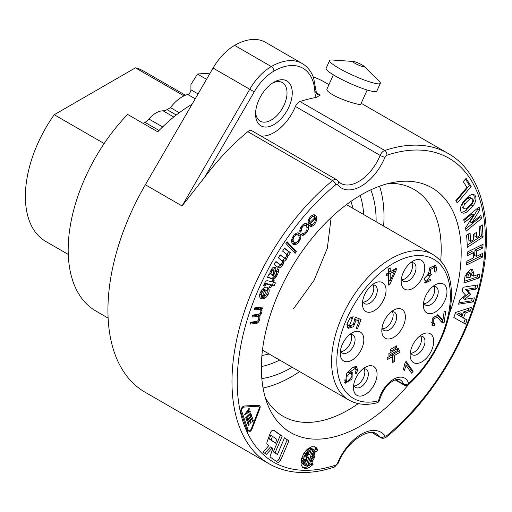 <?xml version="1.0" encoding="UTF-8"?>
<svg xmlns="http://www.w3.org/2000/svg" width="512" height="512" viewBox="0 0 512 512"><rect width="100%" height="100%" fill="white"/><g stroke="black" fill="none" stroke-linecap="round" stroke-linejoin="round"><path stroke-width="0.77" d="M353.734 384.742A10.502 6.061 120 0 0 355.654 387.469A10.502 6.061 120 0 0 366.157 381.408A10.502 6.061 120 0 0 366.157 369.28A10.502 6.061 120 0 0 362.835 368.979M364.109 368.787A10.502 6.061 -60 0 1 362.662 379.392A10.502 6.061 -60 0 1 354.208 385.946M362.701 300.915A10.502 6.061 120 0 0 364.621 303.642A10.502 6.061 120 0 0 375.123 297.581A10.502 6.061 120 0 0 375.123 285.453A10.502 6.061 120 0 0 371.802 285.158M373.075 284.966A10.502 6.061 -60 0 1 371.629 295.565A10.502 6.061 -60 0 1 363.174 302.118M340.486 350.368A10.502 6.061 120 0 0 342.406 353.094A10.502 6.061 120 0 0 352.909 347.034A10.502 6.061 120 0 0 352.909 334.906A10.502 6.061 120 0 0 349.587 334.611M350.861 334.419A10.502 6.061 -60 0 1 344.166 350.56A10.502 6.061 -60 0 1 340.96 351.571M401.427 278.56A10.502 6.061 120 0 0 403.347 281.286A10.502 6.061 120 0 0 413.85 275.226A10.502 6.061 120 0 0 413.85 263.098A10.502 6.061 120 0 0 410.528 262.797M411.802 262.605A10.502 6.061 -60 0 1 410.355 273.203A10.502 6.061 -60 0 1 401.901 279.757M423.635 302.362A10.502 6.061 120 0 0 425.555 305.094A10.502 6.061 120 0 0 436.058 299.027A10.502 6.061 120 0 0 436.058 286.899A10.502 6.061 120 0 0 432.736 286.605M434.016 286.413A10.502 6.061 -60 0 1 427.315 302.554A10.502 6.061 -60 0 1 424.109 303.565M410.394 352.032A10.502 6.061 120 0 0 412.314 354.758A10.502 6.061 120 0 0 422.816 348.698A10.502 6.061 120 0 0 422.816 336.57A10.502 6.061 120 0 0 419.494 336.269M420.768 336.077A10.502 6.061 -60 0 1 419.322 346.675A10.502 6.061 -60 0 1 410.867 353.229M349.574 372.224L352.237 372.032L352.058 378.976L345.421 383.174L346.694 373.645L352.378 367.379L356.333 366.451L357.69 370.144L356.109 373.792L355.136 372.723L356.09 370.682L355.456 368.282L349.574 372.224L348.32 371.501M405.139 362.56L406.099 361.363L413.114 371.347L411.629 373.197L406.157 365.421L404.218 370.586L403.392 369.408L405.139 362.56M428.467 274.214L429.773 267.834L435.475 265.498L436.864 268.083L435.834 272.134L434.458 271.712L434.464 267.232L430.458 269.478L430.381 274.074L431.373 274.33L426.4 281.267L429.965 279.219L430.963 280.294L425.427 283.014L424.486 278.214L428.467 274.214M434.368 325.818L432.166 325.715L432.275 318.227L438.157 315.002L442.938 320.198L444.128 311.718L445.754 311.11L444.147 322.547L441.856 322.355L437.197 317.235L433.299 319.046L433.216 323.61L434.848 323.571L434.368 325.818L432.621 324.813L432.915 323.437M390.611 349.293L396.589 345.843L396.589 347.731L390.611 351.181L390.611 349.293M387.213 359.654L387.213 357.76L399.994 350.387L399.994 352.275L394.419 355.494L394.419 361.542L392.781 362.49L392.781 356.435L387.213 359.654M398.291 350.003L388.915 355.418L388.915 353.53L398.291 348.115L398.291 350.003L396.653 349.062M421.933 334.566A16.678 9.632 -60 0 1 433.728 341.376A16.678 9.632 -60 0 1 421.933 361.805A16.678 9.632 -60 0 1 410.138 354.995A16.678 9.632 -60 0 1 421.933 334.566L421.933 334.566M435.174 284.902A16.678 9.632 -60 0 1 446.97 291.712A16.678 9.632 -60 0 1 435.174 312.134A16.678 9.632 -60 0 1 423.386 305.325A16.678 9.632 -60 0 1 435.174 284.902L435.174 284.902M412.966 261.094A16.678 9.632 -60 0 1 424.762 267.904A16.678 9.632 -60 0 1 412.966 288.333A16.678 9.632 -60 0 1 401.171 281.523A16.678 9.632 -60 0 1 412.966 261.094L412.966 261.094M352.026 332.909A16.678 9.632 -60 0 1 363.821 339.718A16.678 9.632 -60 0 1 352.026 360.141A16.678 9.632 -60 0 1 340.237 353.331A16.678 9.632 -60 0 1 352.026 332.909L352.026 332.909M374.24 283.45A16.678 9.632 -60 0 1 386.035 290.259A16.678 9.632 -60 0 1 374.24 310.688A16.678 9.632 -60 0 1 362.445 303.878A16.678 9.632 -60 0 1 374.24 283.456A16.678 9.632 -60 0 1 374.24 283.45L374.24 283.45M365.274 367.277A16.678 9.632 -60 0 1 377.069 374.086A16.678 9.632 -60 0 1 365.274 394.515A16.678 9.632 -60 0 1 353.478 387.706A16.678 9.632 -60 0 1 365.274 367.277L365.274 367.277M393.6 337.414A16.678 9.632 120 0 0 405.395 316.992A16.678 9.632 120 0 0 393.6 310.182A16.678 9.632 120 0 0 381.811 330.605A16.678 9.632 120 0 0 393.6 337.414M388.48 272.768L388.48 268.902L390.202 267.91L390.202 271.776L396.262 268.275L396.262 270.093L389.882 284.23L388.48 285.043L388.48 274.586L386.592 275.674L386.592 273.856L388.48 272.768M356.077 319.949L353.485 326.707L348.25 328.32L346.944 323.994L349.978 318.202L353.12 316.646L349.267 326.042L353.485 324.48L354.528 319.328L355.52 317.267L361.062 319.565L357.581 328.525L356.16 328.397L358.95 321.21L354.63 319.11M317.702 450.278L316.141 447.494L314.874 446.765L311.693 446.733L308.134 448.57L306.4 450.106L303.411 454.074L301.005 460.915L301.19 464.922L302.81 467.654L305.581 468.646L309.024 467.725L313.075 464.41L312.186 462.726L309.587 464.922L306.97 465.843L305.792 465.773L303.974 464.57L303.085 460.621L304.634 455.507L306.765 452.429L309.363 450.234L311.981 449.306L313.158 449.382L314.976 450.586L315.674 452.077L317.702 450.278L315.955 449.274L314.733 450.355M309.658 454.854L311.034 450.643L307.763 452.57L305.466 455.629L306.906 458.912L306.029 461.574L305.677 458.995L304.109 459.584L304.006 460.877L304.531 463.13L305.914 464.422L306.477 464.563L308.621 458.022L307.334 455.098L308.595 453.747L308.211 454.912L309.658 454.854L308.461 454.163M312.787 460.742L314.291 457.875L314.963 454.963L314.682 452.499L313.504 450.912L312.474 450.586L307.917 464.506L309.568 463.814L311.302 458.515L312.563 458.47L311.104 460.672L311.776 461.952L312.787 460.742L311.603 460.058M260.723 298.387L261.894 295.546A2.093 1.21 -60 0 1 261.581 294.726A3.45 1.99 -60 0 1 262.144 292.467L262.656 291.59A2.381 1.376 -60 0 1 263.731 290.643A3.501 2.022 -60 0 1 264.672 290.394L261.555 298.714A8.301 4.794 120 0 0 264.922 298.125A5.779 3.334 120 0 0 267.91 294.854A6.733 3.891 120 0 0 269.178 290.298A6.394 3.693 120 0 0 268.128 287.795L267.77 287.546A7.885 4.55 120 0 0 266.714 287.226A6.918 3.994 120 0 0 263.731 288.07A5.811 3.354 120 0 0 261.638 290.227L260.448 292.39A6.266 3.616 120 0 0 259.59 296.128A6.138 3.546 120 0 0 260.397 298.099L260.723 298.387M264.986 290.387L262.925 289.382A3.501 2.022 120 0 0 262.138 289.555M264.339 283.75A12.608 7.277 120 0 0 263.469 285.786L265.075 286.17A3.846 2.221 -60 0 1 265.44 285.254L266.118 284.205A1.248 0.723 -60 0 1 266.65 284.09L270.438 285.114L269.376 287.405L270.739 287.789L271.795 285.498L273.978 286.08L275.456 282.893L273.293 282.31L274.176 280.39L272.826 280.032L271.942 281.914L267.526 280.723A3.245 1.875 120 0 0 266.733 280.787A2.605 1.504 120 0 0 265.114 282.31L264.339 283.75M273.293 282.31L272.096 281.6L273.293 282.31M292.211 238.106A5.728 3.302 120 0 0 291.654 241.683A8.678 5.011 120 0 0 292.672 243.885L293.05 244.237A6.835 3.942 120 0 0 293.35 244.442A6.835 3.942 120 0 0 294.458 244.755A6.035 3.488 120 0 0 296.333 244.211A6.829 3.942 120 0 0 298.675 242.01L299.981 239.917A5.741 3.315 120 0 0 300.691 235.834A8.941 5.165 120 0 0 299.59 233.645L298.861 233.12A5.594 3.226 120 0 0 294.963 234.227A7.616 4.397 120 0 0 292.915 236.749L292.211 238.106M302.714 226.643A3.187 1.843 -60 0 1 304.966 225.389L305.696 225.651A5.939 3.43 -60 0 1 306.342 226.31A7.885 4.55 -60 0 1 306.982 228.096A3.661 2.112 -60 0 1 306.835 229.85A3.533 2.035 -60 0 1 306.163 231.27A4.422 2.554 -60 0 1 304.826 232.787A2.79 1.613 -60 0 1 303.027 233.21L302.701 232.986L301.293 234.579L301.843 235.11A4.512 2.605 120 0 0 301.856 235.11A4.512 2.605 120 0 0 304.134 234.874A7.238 4.179 120 0 0 307.45 231.36L307.814 230.662A5.299 3.059 120 0 0 308.557 227.904A8.435 4.87 120 0 0 308.019 225.082A8.646 4.992 120 0 0 306.906 223.731A5.312 3.066 120 0 0 306.746 223.629A5.312 3.066 120 0 0 303.328 224.416A6.784 3.917 120 0 0 300.723 227.565A4.986 2.88 120 0 0 299.827 230.829A7.91 4.563 120 0 0 300.051 232.403L301.466 230.829A3.789 2.189 -60 0 1 301.37 229.203A3.034 1.747 -60 0 1 301.984 227.642L302.714 226.643L301.709 226.067M467.45 211.43A7.936 4.582 -60 0 1 462.118 212.806A7.936 4.582 -60 0 1 463.635 201.517A19.13 11.046 -60 0 1 469.101 196.064A7.968 4.602 -60 0 1 474.278 194.829A7.968 4.602 -60 0 1 472.922 205.978A38.138 22.022 -60 0 1 467.45 211.43L465.702 210.419A7.936 4.582 -60 0 1 461.344 212.128M479.117 206.938L479.738 209.952L471.776 222.816L480.851 215.354L481.504 218.528L466.118 231.181L465.466 228.006L473.741 214.893L464.358 222.611L463.738 219.597L479.117 206.938M467.386 247.29L466.63 235.232L470.08 232.96L470.618 241.523L473.594 239.565L473.28 234.496L476.416 232.429L476.736 237.498L479.712 235.539L479.174 226.97L482.317 224.909L483.072 236.966L467.386 247.29M466.63 264.966L466.848 261.216L473.28 258.022L473.594 252.589L467.168 255.782L467.386 252.032L483.072 244.243L482.854 247.994L476.736 251.034L476.416 256.467L482.534 253.427L482.317 257.178L466.63 264.966M408.39 384.73A141.306 81.581 -60 0 1 267.942 405.235A141.306 81.581 -60 0 1 361.28 194.803A141.306 81.581 -60 0 1 396.928 181.818A141.306 81.581 -60 0 1 449.395 313.69M453.798 317.51L455.648 312.442L471.616 307.264L470.138 311.322L465.306 312.998L463.462 318.074L467.04 319.846L465.485 324.109L453.818 317.51L463.738 323.104L465.248 318.957M458.554 304.192L459.629 300.16L465.542 294.976L461.997 291.283L463.072 287.251L477.85 284.928L476.774 288.96L467.168 290.47L470.566 294.189L464.8 299.347L474.406 297.837L473.331 301.869L458.554 304.192M479.277 277.888L463.891 282.995L465.005 276.314L470.304 269.338L472.512 269.427L473.773 273.402L473.312 276.154L479.93 273.958L479.277 277.888L477.53 276.883L464.173 281.312M457.286 203.008L455.808 200.653L466.918 187.424L463.302 181.658L466.08 178.349L471.174 186.47L457.286 203.008M309.491 218.022L308.736 219.328A4.992 2.88 120 0 0 308.096 221.971A4.96 2.867 120 0 0 308.141 222.816L309.466 221.51L309.459 220.909A2.906 1.677 -60 0 1 309.926 219.296L310.221 218.797A4.525 2.611 -60 0 1 311.603 217.274A3.667 2.118 -60 0 1 313.779 216.602L314.33 217.005A4.166 2.406 -60 0 1 314.746 217.792L308.422 224.058A9.466 5.466 120 0 0 309.178 225.478L310.387 226.323A5.126 2.963 120 0 0 312.403 226.029A5.946 3.43 120 0 0 315.475 222.854A5.875 3.392 120 0 0 316.64 219.238L316.666 218.586A8.019 4.634 120 0 0 315.91 215.981L314.95 215.04A5.229 3.021 120 0 0 314.938 215.034A5.229 3.021 120 0 0 311.827 215.616A7.04 4.064 120 0 0 309.491 218.022M296.384 251.667L287.149 241.786L285.926 243.482L295.155 253.376L296.384 251.667L294.637 250.662L293.76 251.878M284.41 257.888L280.23 254.835L278.342 257.805L282.304 261.178A1.939 1.12 -60 0 1 282.157 262.81L281.907 263.27A2.496 1.44 -60 0 1 280.941 264.403A1.882 1.088 -60 0 1 280.058 264.531L275.968 261.53L274.074 264.499L278.63 267.878A4.07 2.349 120 0 0 280.403 267.622A4.378 2.528 120 0 0 281.856 266.272A7.859 4.538 120 0 0 282.771 264.941L283.104 264.307A4.704 2.714 120 0 0 283.699 261.254A3.494 2.016 120 0 0 284.474 261.056A3.795 2.189 120 0 0 286.259 259.437L286.707 258.784A4.71 2.72 120 0 0 287.795 254.88L288.582 255.45L290.381 252.646L284.531 248.147L282.605 251.11L286.131 253.837A3.597 2.08 -60 0 1 286.541 254.451A2.24 1.293 -60 0 1 286.163 256.589A3.027 1.747 -60 0 1 285.638 257.331A1.542 0.89 -60 0 1 284.41 257.888M272.032 268.538L270.4 271.36A5.325 3.072 120 0 0 269.766 274.266L269.76 274.368A4.275 2.47 120 0 0 269.03 274.317L267.379 277.51A0.973 0.557 -60 0 1 267.699 277.434A7.219 4.166 -60 0 1 268.723 277.594L272.896 279.296A3.053 1.76 120 0 0 274.118 279.053A4.07 2.349 120 0 0 275.571 277.677L277.222 274.982A8.262 4.768 120 0 0 278.349 272.23A4.179 2.413 120 0 0 278.502 269.907A3.642 2.106 120 0 0 278.086 269.139L277.632 268.8L276.026 271.949A1.869 1.082 -60 0 1 276.077 271.981A1.869 1.082 -60 0 1 276.205 273.901A4.934 2.848 -60 0 1 275.366 275.398A1.357 0.781 -60 0 1 274.208 276.026L273.85 275.821A1.389 0.806 -60 0 1 273.894 274.81L275.27 271.469A5.677 3.277 120 0 0 275.898 269.274A2.925 1.69 120 0 0 275.571 267.686L275.302 267.43A3.955 2.285 120 0 0 275.117 267.309A3.955 2.285 120 0 0 273.638 267.264A3.539 2.042 120 0 0 272.032 268.538M257.088 323.187L257.6 322.918A3.322 1.92 120 0 0 258.982 321.261A5.939 3.43 120 0 0 259.955 318.349A4.883 2.816 120 0 0 259.411 315.846A3.123 1.805 120 0 0 261.184 313.914A5.35 3.085 120 0 0 262.01 310.624A5.062 2.925 120 0 0 261.421 308.954L262.618 308.794L263.149 306.957L254.79 307.904L254.227 309.843L260.218 309.504A3.213 1.856 -60 0 1 260.666 312.032A2.586 1.491 -60 0 1 260.045 313.395A2.4 1.389 -60 0 1 258.643 314.349L252.717 315.04L252.147 316.992L258.291 316.602A2.906 1.677 -60 0 1 258.797 317.946A3.59 2.074 -60 0 1 258.157 320.237A1.997 1.152 -60 0 1 256.896 321.402L250.637 322.195L250.093 324.109L256.454 323.418A2.323 1.338 120 0 0 257.088 323.187L255.341 322.182A2.323 1.338 -60 0 1 254.707 322.406L250.432 322.899M257.664 314.835L259.43 315.846L257.664 314.835A4.883 2.816 -60 0 1 258.246 316.582M252.141 428.621L259.878 408.563A3.706 2.138 120 0 0 259.398 405.325A3.706 2.138 120 0 0 258.733 405.152L244.538 405.99A3.706 2.138 120 0 0 241.645 408.058A3.706 2.138 120 0 0 240.858 411.75L247.309 430.97A3.706 2.138 120 0 0 247.949 431.802A3.706 2.138 120 0 0 252.141 428.621L251.526 428.262M267.117 441.786A3.136 1.811 120 0 0 267.43 444.518L268.858 445.53L263.2 452.122L266.387 454.374L272.282 447.942L272.851 448.346L269.952 456.883L277.37 462.112A3.136 1.811 120 0 0 277.446 462.163A3.136 1.811 120 0 0 280.87 459.77L288.902 440.851L284.538 437.773L277.427 454.515L275.072 452.851L282.176 436.109L273.952 430.31A3.136 1.811 120 0 0 273.875 430.259A3.136 1.811 120 0 0 270.349 432.896L267.117 441.786M316.32 92.774L320.275 95.059L316.346 97.427A179.142 103.43 120 0 0 300.013 101.542L384.755 150.464A179.142 103.43 -60 0 1 448.23 153.523L361.21 103.283M313.261 76.979A179.142 103.43 -60 0 1 324.179 81.901L328.941 84.653M333.363 74.816L326.918 89.165C326.541 90.362 328.512 92.256 332.832 94.848C342.714 100.576 360.934 105.619 360.723 104.352L367.174 90.003M173.773 117.011L163.059 110.822A22.24 12.838 120 0 0 148.896 119.002L162.611 126.918M195.232 98.803L187.738 94.47A30.272 17.478 120 0 0 170.47 107.629L179.283 112.723M269.088 463.808A179.142 103.43 -60 0 1 237.235 337.088A179.142 103.43 -60 0 1 332.563 180.602A3.706 1.651 50.6 0 1 335.718 184.762A175.437 101.286 120 0 0 237.229 381.798A175.437 101.286 120 0 0 335.718 465.107A2.47 1.427 -60 0 0 337.562 463.136A3.706 0.685 -157.6 0 0 338.368 463.034L334.278 467.11C309.395 475.296 287.661 474.195 269.088 463.808L145.037 392.192A179.142 103.43 -60 0 1 145.357 184.768L213.062 68.07A43.238 24.966 -60 0 1 234.605 45.382A61.773 35.667 -60 0 1 265.491 42.323L302.182 63.507A61.773 35.667 -60 0 0 271.296 66.566A43.238 24.966 -60 0 0 249.754 89.254L182.054 205.952L204.71 177.184A179.142 103.43 120 0 1 247.821 131.674A6.176 3.565 -60 0 1 251.808 130.746L336.55 179.667L337.856 180.8A3.706 2.95 -38.2 0 1 337.562 184.608A39.533 22.829 -60 0 0 384.992 157.222A2.47 1.427 -60 0 1 386.835 155.251A3.706 2.534 -108.5 0 0 384.755 150.464A6.176 3.565 120 0 0 380.147 155.392L295.411 106.464A35.827 20.685 -60 0 1 260.909 136M273.92 124.57A25.946 14.982 -60 0 1 255.571 113.978A25.946 14.982 -60 0 1 273.92 82.202A25.946 14.982 -60 0 1 292.262 92.794A25.946 14.982 -60 0 1 273.92 124.57M295.411 106.464A6.176 3.565 -60 0 1 300.013 101.542M159.27 130.227A12.352 7.136 -60 0 1 158.944 130.426L144.966 122.355L143.155 123.398M144.966 122.355A12.352 7.136 120 0 0 148.896 119.002M163.059 110.822A12.352 7.136 120 0 0 166.995 109.632L176.288 115.002M170.47 107.629L166.995 109.632M187.738 94.47A3.584 2.067 120 0 0 190.925 89.805L198.061 93.926M209.709 73.85A133.434 77.037 -60 0 0 197.478 74.061L190.925 84.55L190.925 89.805M192.083 104.23A133.434 77.037 120 0 0 157.728 131.814L127.59 114.413A133.434 77.037 -60 0 0 95.821 310.995L108.122 318.093M197.478 74.061L206.547 79.296M360.179 195.45A111.194 64.198 -60 0 1 363.699 214.573M279.686 360.083A111.194 64.198 -60 0 1 261.37 366.592M370.803 189.83A119.84 69.19 -60 0 1 376.128 221.741M292.115 367.258A119.84 69.19 -60 0 1 261.818 378.605M379.546 186.202A130.963 75.61 -60 0 1 383.629 226.074M299.616 371.59A130.963 75.61 -60 0 1 263.046 387.994M265.293 397.632A130.963 75.61 120 0 0 283.13 416.282A130.963 75.61 120 0 0 358.298 403.616M440.704 260.883A130.963 75.61 120 0 0 414.093 189.453A130.963 75.61 120 0 0 389.024 183.328M158.944 130.426L157.133 131.469M255.622 112.378A22.24 12.838 120 0 0 260.179 121.133A22.24 12.838 120 0 0 271.296 120.026A22.24 12.838 120 0 0 285.824 100.429A22.24 12.838 120 0 0 282.413 82.611A22.24 12.838 120 0 0 272.557 83.046M354.906 63.283A6.176 0.877 -155.8 0 1 353.35 61.459A6.176 0.877 -155.8 0 1 358.842 63.309A6.176 0.877 -155.8 0 1 363.872 66.189A6.176 0.877 -155.8 0 1 361.645 66.291A6.176 0.877 -155.8 0 1 354.906 63.283M363.872 66.189L379.232 81.267A27.795 3.942 -155.8 0 1 380.333 83.309A27.795 3.942 -155.8 0 1 365.114 80.32A27.795 3.942 -155.8 0 1 338.874 68.198A27.795 3.942 -155.8 0 1 329.619 60.531A27.795 3.942 -155.8 0 1 331.878 60L353.35 61.459M380.333 83.309L376.826 91.117A27.795 3.942 -155.8 0 1 361.606 88.128A27.795 3.942 -155.8 0 1 335.366 76.006A27.795 3.942 -155.8 0 1 326.112 68.339L329.619 60.531M391.162 311.885A10.502 6.061 -60 0 1 394.483 312.179A10.502 6.061 -60 0 1 396.096 320.595A10.502 6.061 -60 0 1 389.235 329.85A10.502 6.061 -60 0 1 383.981 330.368A10.502 6.061 -60 0 1 382.061 327.642M382.534 328.845A10.502 6.061 120 0 0 385.741 327.834A10.502 6.061 120 0 0 393.165 314.97A10.502 6.061 120 0 0 392.435 311.693M376.89 402.822A3.706 3.706 0 0 0 379.571 400.07A3.706 1.414 -166.9 0 1 378.579 400.749A3.706 2.63 75.4 0 1 376.89 402.822L376.89 402.822C366.349 405.536 357.043 404.621 348.973 400.083A84.013 48.506 -60 0 1 336.096 332.768A84.013 48.506 -60 0 1 390.982 258.733A84.013 48.506 -60 0 1 432.986 254.573L346.477 204.627M395.136 379.891L404.154 385.101A3.706 3.706 0 0 0 408.474 384.653A3.706 1.498 -131.8 0 0 408.627 383.398A3.706 2.675 162.4 0 1 403.501 384.23A18.534 10.701 120 0 0 400.25 379.878C399.258 379.002 397.216 379.142 394.131 380.301C387.258 383.949 382.4 390.541 379.571 400.07M458.592 315.219L461.267 316.755L462.304 313.92L458.592 315.219L456.845 314.214L460.557 312.909L462.304 313.92M469.216 308.045L468.39 310.317L463.558 311.987L461.715 317.062L463.462 318.074M470.138 311.322L468.39 310.317M465.306 312.998L463.558 311.987M465.485 324.109L463.738 323.104M475.744 285.261L475.027 287.955L465.421 289.466L468.819 293.178L463.053 298.336L464.8 299.347M476.774 288.96L475.027 287.955M467.168 290.47L465.421 289.466M470.566 294.189L468.819 293.178M472.301 298.17L471.584 300.864L458.912 302.854M473.331 301.869L471.584 300.864M470.355 273.293L468.608 272.282A1.779 1.024 120 0 0 467.36 272.64A1.779 1.024 120 0 0 466.49 274.234L466.029 276.986L467.776 277.99L470.24 277.178L470.694 274.426A1.779 1.024 120 0 0 470.355 273.293A1.779 1.024 120 0 0 469.107 273.645A1.779 1.024 120 0 0 468.237 275.245L467.776 277.99M473.773 273.402L472.026 272.397L471.565 275.149L473.312 276.154M471.546 269.158L472.026 272.397M477.901 274.63L477.53 276.883M473.594 252.589L471.846 251.578L467.277 253.85M481.21 245.165L481.107 246.982L474.989 250.022L474.669 255.456L476.416 256.467M482.854 247.994L481.107 246.982M476.736 251.034L474.989 250.022M480.672 254.355L480.57 256.173L466.739 263.034M482.317 257.178L480.57 256.173M468.461 234.022L468.87 240.518L470.618 241.523M474.797 233.491L474.989 236.486L476.736 237.498M480.698 225.971L481.325 235.962L467.258 245.216M483.072 236.966L481.325 235.962M471.776 222.816L470.029 221.811L477.99 208.947L479.738 209.952M479.533 216.435L479.757 217.517L465.69 229.088M481.504 218.528L479.757 217.517M473.741 214.893L471.994 213.882L463.923 220.518M477.798 208.019L477.99 208.947M466.816 208.192A26.797 15.469 120 0 0 471.398 203.622A3.59 2.074 120 0 0 472.019 198.592A3.59 2.074 120 0 0 469.677 199.162A26.797 15.469 120 0 0 465.101 203.731A3.59 2.074 120 0 0 464.48 208.755A3.59 2.074 120 0 0 466.816 208.192M472.019 198.592L470.272 197.587A3.59 2.074 120 0 0 467.93 198.15A26.797 15.469 120 0 0 463.354 202.72A3.59 2.074 120 0 0 462.733 207.744L464.48 208.755M472.922 205.978L471.174 204.966A38.138 22.022 -60 0 1 465.702 210.419M473.312 194.496A7.968 4.602 -60 0 1 471.174 204.966M465.44 179.104L469.427 185.459L456.179 201.242M471.174 186.47L469.427 185.459M309.094 223.392A3.68 2.125 120 0 0 309.171 223.437L310.918 224.442A3.68 2.125 -60 0 1 310.336 223.763L309.318 223.174M314.131 218.413L315.149 218.995A3.949 2.278 -60 0 1 314.758 221.965A3.642 2.099 -60 0 1 312.762 224.262A3.68 2.125 -60 0 1 310.918 224.442M310.336 223.763L315.149 218.995M315.277 215.264L314.624 214.893M315.597 215.571L314.266 214.803M314.022 214.784L314.163 214.976A8.019 4.634 -60 0 1 314.918 217.581L314.893 218.227A5.875 3.392 -60 0 1 314.822 218.81M315.91 215.981L314.163 214.976M316.666 218.586L314.918 217.581M316.64 219.238L314.893 218.227M315.475 222.854L314.566 222.33M312.403 226.029L310.656 225.024A5.126 2.963 -60 0 1 309.114 225.402M311.328 224.595A5.946 3.43 -60 0 1 310.656 225.024M310.387 226.323L309.504 225.818M314.061 216.755L312.032 215.59A3.667 2.118 120 0 0 311.91 215.558M313.779 216.602L312.032 215.59M311.603 217.274L310.592 216.691M310.221 218.797L309.325 218.278M309.926 219.296L309.024 218.771M309.459 220.909L308.378 220.288M309.466 221.51L308.243 220.806M301.984 227.642L301.005 227.078M302.285 227.181L301.306 226.618M301.37 229.203L300.269 228.57M301.466 230.829L299.898 229.926M306.906 223.731L306.566 223.539M308.019 225.082L306.272 224.07A8.435 4.87 -60 0 1 306.81 226.899A5.299 3.059 -60 0 1 306.784 227.226M305.85 223.379A8.646 4.992 -60 0 1 306.272 224.07M308.557 227.904L306.81 226.899M307.814 230.662L306.765 230.054M307.45 231.36L306.445 230.784M304.134 234.874L302.387 233.862A4.512 2.605 -60 0 1 301.619 234.208M303.2 233.286A7.238 4.179 -60 0 1 302.387 233.862M303.027 233.21L302.682 233.011M305.696 225.651L303.341 224.41M305.35 225.472L303.603 224.467M304.966 225.389L303.309 224.429M292.787 236.966L293.734 237.517L294.349 236.55A3.68 2.125 -60 0 1 296.531 234.906A4.512 2.605 -60 0 1 297.869 235.059A4.512 2.605 -60 0 1 298.176 235.296A7.104 4.102 -60 0 1 299.2 237.203A4.051 2.342 -60 0 1 298.867 239.597A3.834 2.214 -60 0 1 296.634 242.4A3.782 2.182 -60 0 1 295.846 242.726A4.467 2.579 -60 0 1 294.496 242.586A4.467 2.579 -60 0 1 294.17 242.33L293.504 241.485A5.21 3.008 -60 0 1 293.133 239.802A3.77 2.176 -60 0 1 293.472 238.099L292.486 237.523M291.642 240.23A5.21 3.008 120 0 0 291.757 240.474L292.422 241.318A4.467 2.579 120 0 0 292.749 241.574L294.496 242.586M293.504 241.485L291.757 240.474M293.837 241.978L292.09 240.966M297.869 235.059L296.122 234.048A4.512 2.605 120 0 0 295.424 233.843M294.349 236.55L293.408 236.006M294.029 237.005L293.094 236.467M293.472 238.099L293.734 237.517M299.226 233.338L298.701 233.037M299.59 233.645L298.317 232.909M300.691 235.834L298.944 234.822A5.741 3.315 -60 0 1 298.97 236.429M298.061 232.87A8.941 5.165 -60 0 1 298.944 234.822M299.981 239.917L298.963 239.328M299.603 240.64L298.65 240.09M299.162 241.331L298.234 240.794M298.675 242.01L297.722 241.459M296.333 244.211L294.586 243.206A6.035 3.488 -60 0 1 292.71 243.744A6.835 3.942 -60 0 1 292.538 243.731M295.174 242.79A6.829 3.942 -60 0 1 294.586 243.206M294.458 244.755L292.71 243.744M286.797 242.272L294.637 250.662M284.358 248.352L288.634 251.635L286.893 254.355M290.381 252.646L288.634 251.635M287.795 254.88L286.298 254.016M286.707 258.784L285.043 257.824M284.883 257.888L284.512 258.432A3.795 2.189 -60 0 1 282.726 260.045A3.494 2.016 -60 0 1 281.952 260.25A4.704 2.714 -60 0 1 281.978 260.685M286.259 259.437L284.512 258.432M284.474 261.056L282.726 260.045M283.699 261.254L281.952 260.25M283.104 264.307L281.754 263.526M282.771 264.941L281.293 264.09M280.634 264.538A7.859 4.538 -60 0 1 280.109 265.261A4.378 2.528 -60 0 1 278.656 266.611A4.07 2.349 -60 0 1 277.248 266.957M280.403 267.622L278.656 266.611M278.63 267.878L277.958 267.494M275.834 261.747L279.654 264.333M280.096 255.046L284.064 257.741M273.357 270.4L271.827 269.51A1.594 0.922 120 0 0 271.725 269.44A1.594 0.922 120 0 0 271.443 269.363M271.021 273.894A2.637 1.523 -60 0 1 271.398 272.352L271.718 271.725A3.507 2.029 -60 0 1 272.243 270.931A1.293 0.742 -60 0 1 272.768 270.477A1.594 0.922 -60 0 1 273.472 270.445A1.594 0.922 -60 0 1 273.574 270.522A1.453 0.838 -60 0 1 273.837 271.277A2.95 1.702 -60 0 1 273.549 272.422L272.742 274.419A2.022 1.165 120 0 0 272.525 275.341L271.437 274.81A2.618 1.51 -60 0 1 271.021 273.894L269.843 273.216M272.768 270.477L271.277 269.619M272.243 270.931L270.957 270.189M271.718 271.725L270.541 271.046M271.398 272.352L270.259 271.693M275.302 267.43L274.918 267.213M275.571 267.686L274.624 267.136M275.898 269.274L274.15 268.262A5.677 3.277 -60 0 1 273.523 270.458L273.517 270.47M274.086 267.149A2.925 1.69 -60 0 1 274.15 268.262M275.27 271.469L273.523 270.458M274.157 274.086L273.12 273.491M273.894 274.81L272.832 274.195M273.85 275.821L272.55 275.072M273.965 275.936L272.544 275.11M278.086 269.139L277.606 268.858M278.349 272.23L276.602 271.219A8.262 4.768 -60 0 1 276.288 272.173M276.787 270.419A4.179 2.413 -60 0 1 276.602 271.219M277.222 274.982L276.026 274.291M276.595 276.128L275.354 275.411M276.051 276.998L274.413 276.058M274.266 276.045L273.824 276.666A4.07 2.349 -60 0 1 272.371 278.048A3.053 1.76 -60 0 1 271.149 278.291L267.686 276.877M275.571 277.677L273.824 276.666M274.118 279.053L272.371 278.048M272.896 279.296L271.149 278.291M272.493 279.155L270.746 278.144M268.723 277.594L267.642 276.966M274.138 280.499L273.754 280.275M273.491 282.362L272.23 285.069L270.048 284.486L269.901 284.806M273.978 286.08L272.23 285.069M271.795 285.498L270.048 284.486M270.739 287.789L269.523 287.085M270.438 285.114L268.691 284.109L264.902 283.085A1.248 0.723 120 0 0 264.678 283.078M266.65 284.09L264.902 283.085M266.118 284.205L264.563 283.302M265.907 284.416L264.429 283.565M265.696 284.749L264.256 283.917M265.44 285.254L264.019 284.435M265.075 286.17L263.635 285.344M265.056 286.214L263.622 285.382M264.998 286.214L263.61 285.414M266.656 290.662L264.627 289.53L266.656 290.662A2.925 1.69 -60 0 1 267.258 291.859A3.296 1.901 -60 0 1 266.63 293.997A2.387 1.376 -60 0 1 265.376 295.386A4.646 2.682 -60 0 1 264.186 295.744L266.31 290.586L264.563 289.581L264.378 290.035M264.186 295.744L263.053 295.091M268.128 287.795L267.424 287.392M269.178 290.298L267.43 289.286A6.733 3.891 -60 0 1 267.168 291.334M266.803 287.238A6.394 3.693 -60 0 1 267.43 289.286M264.922 298.125L263.174 297.12A8.301 4.794 -60 0 1 262.003 297.619M264.986 295.565A5.779 3.334 -60 0 1 263.174 297.12M262.656 291.59L261.267 290.79M262.4 291.987L261.037 291.2M262.144 292.467L260.781 291.68M261.581 294.726L259.923 293.773M259.866 293.984A2.093 1.21 120 0 0 260.147 294.534L259.59 295.891M261.894 295.546L260.147 294.534M258.291 316.602L255.866 315.392L252.512 315.75M257.997 316.461L256.25 315.456M257.613 316.397L255.866 315.392M256.179 316.538L254.432 315.533M260.218 309.504L257.824 308.25L254.579 308.608M259.904 309.331L258.157 308.32M259.571 309.261L257.824 308.25M261.043 307.187L260.87 307.789L259.674 307.942A5.062 2.925 -60 0 1 260.256 309.53M262.618 308.794L260.87 307.789M261.485 308.922L259.738 307.91M261.421 308.954L259.674 307.942M262.01 310.624L260.474 309.734M261.184 313.914L260.109 313.293M258.298 314.4A3.123 1.805 -60 0 1 257.683 314.842M259.955 318.349L258.79 317.677M258.982 321.261L257.888 320.627M257.6 322.918L255.853 321.914L255.341 322.182M256.269 321.555A3.322 1.92 -60 0 1 255.853 321.914M259.878 408.563L259.238 408.192M258.413 406.131A3.706 2.138 120 0 0 258.298 405.178M247.296 430.918A3.706 2.138 120 0 0 248.154 430.554M272.461 436.314L276.832 439.392L275.469 443.136L269.357 439.046L271.104 440.058L272.461 436.314L270.714 435.302L269.357 439.046M275.469 443.136L271.104 440.058M272.282 447.942L270.534 446.931L264.768 453.229M273.357 430.112L280.429 435.098L273.325 451.84L277.427 454.515M282.176 436.109L280.429 435.098M275.072 452.851L273.325 451.84M284.467 437.939L287.155 439.84L279.123 458.758A3.136 1.811 -60 0 1 276.218 461.299M288.902 440.851L287.155 439.84M312.563 458.47L310.214 457.485M311.302 458.515L310.106 457.824M309.568 463.814L308.691 463.315M309.51 463.853L308.634 463.347M309.178 464.032L308.25 463.501M308.845 464.192L308.154 463.795M308.518 464.326L308.064 464.064M314.195 451.571L312.486 450.586L312.934 451.488L314.682 452.499M314.944 453.645L313.197 452.634L312.934 451.488M314.963 454.963L313.216 453.952L313.197 452.634M314.746 456.397L313.331 455.578M314.291 457.875L312.544 456.87L312.678 456.435M311.981 458.131L312.544 456.87M313.632 459.347L312.461 458.669M308.595 453.747L307.347 453.024M308.461 453.862L307.226 453.152M308.32 453.99L307.104 453.286M308.064 454.246L306.867 453.549M307.814 454.515L306.637 453.83M307.571 454.803L306.419 454.138M307.334 455.098L306.202 454.445M308.621 458.022L306.874 457.011L305.92 454.848M304.768 463.443L305.478 461.254M306.528 458.054L306.874 457.011M306.477 464.563L304.947 463.68M305.619 459.61L304.992 459.251M305.632 460.173L304.41 459.469M305.702 460.691L304.09 459.763M305.837 461.165L304.07 460.077M306.029 461.574L304.09 460.154M308.045 453.427L308.538 451.93M314.17 449.811L311.411 448.371L310.234 448.301L306.464 450.054M313.158 449.382L311.411 448.371M311.981 449.306L310.234 448.301M310.701 449.594L308.954 448.589M309.363 450.234L307.616 449.222M308.032 451.187L306.323 450.202M306.765 452.429L305.19 451.52M305.613 453.888L304.109 453.018M304.634 455.507L303.13 454.643M303.866 457.222L302.291 456.32M303.341 458.95L301.696 458.003M301.491 458.586L301.664 462.483L303.034 464.326L304.781 465.338M303.085 460.621L301.338 459.61M303.104 462.157L301.357 461.146M303.411 463.488L301.664 462.483M303.974 464.57L302.227 463.558M313.075 464.41L311.43 463.462M312.55 465.043L310.81 464.038M310.739 464.09L307.277 466.714L305.51 467.411L302.624 467.424M310.816 466.579L309.069 465.574M309.024 467.725L307.277 466.714M307.258 468.422L305.51 467.411M305.581 468.646L303.834 467.635M314.579 446.714L315.955 449.274M317.114 448.672L315.366 447.661M244.141 407.072L258.342 406.234A2.522 1.453 -60 0 1 258.803 406.355A2.522 1.453 -60 0 1 259.142 408.531L251.398 428.582A2.522 1.453 -60 0 1 248.544 430.778A2.522 1.453 -60 0 1 248.109 430.214L241.658 410.995A2.522 1.453 -60 0 1 242.182 408.493A2.522 1.453 -60 0 1 244.141 407.072L243.123 406.49M256.864 405.267A2.522 1.453 -60 0 1 257.056 405.344L258.803 406.355M248.781 408.678L249.382 409.024L249.107 408.205L244.685 414.643L250.24 411.584L249.382 411.085M250.24 411.584L249.965 410.765L247.104 412.346L246.502 412M247.104 412.346L249.382 409.024M251.501 415.328L250.688 412.922L245.702 417.67L246.515 420.077A1.485 0.858 120 0 0 246.771 420.416A1.485 0.858 120 0 0 247.834 420.096L250.822 417.242A1.485 0.858 120 0 0 251.501 415.328L250.189 414.579M248.96 420.73L249.626 421.114L250.336 423.232L251.136 422.47L249.83 421.722M251.136 422.47L250.419 420.352L249.754 419.968M250.419 420.352L251.718 419.117L251.053 418.733M251.718 419.117L252.589 421.722L253.389 420.96L252.083 420.205M253.389 420.96L252.256 417.587L247.27 422.336L248.403 425.709L249.203 424.947L247.898 424.192M249.203 424.947L248.326 422.349L247.661 421.965M248.326 422.349L249.626 421.114M258.342 406.234L256.678 405.274M312.922 453.574L313.235 456.416L311.974 456.467L312.922 453.574L311.725 452.883M311.974 456.467L310.778 455.776M247.578 419.322L246.758 417.677L250.15 414.451L250.566 416.474L247.578 419.322M246.758 417.677L246.093 417.293M250.15 414.451L249.485 414.067M391.142 355.494L392.781 356.435M392.781 360.602L394.419 361.542M392.781 354.547L394.419 355.494M392.672 354.611L392.672 356.378M399.994 352.275L398.355 351.328M396.589 347.731L394.95 346.79M441.011 321.69L442.4 321.536L442.618 320.026M442.4 321.536L444.147 322.547M441.267 321.728L443.014 322.739M433.216 323.61L431.104 322.266M434.022 315.955L437.197 317.235M441.19 319.194L437.286 314.682M431.462 324.973L432.621 324.813M434.586 271.411L435.834 272.134M435.091 267.968L434.496 265.152M430.381 274.074L427.923 272.205M431.584 266.054L434.464 267.232M428.422 275.091L429.626 273.325M426.4 281.267L424.122 279.725M427.13 274.707L429.99 275.962M429.709 279.571L430.963 280.294M424.672 282.33L427.168 281.453M410.432 371.501L411.366 370.342L405.542 362.054M411.366 370.342L413.114 371.347M404.934 364.71L406.157 365.421M388.48 272.563L390.022 271.674M388.48 272.602L390.202 273.594L390.202 280.864L394.579 271.066L390.202 273.594M393.005 270.157L394.579 271.066M388.454 274.566L388.454 272.781M388.48 279.878L390.202 280.864M388.48 270.784L390.202 271.776M394.688 269.184L396.262 270.093M388.48 282.458L389.408 280.41M393.818 270.63L394.394 269.35M388.48 283.424L389.882 284.23M386.912 273.677L388.48 274.586M350.125 318.061L350.739 317.555M350.605 317.971L352.352 318.982M349.267 326.042L346.88 324.358M358.406 320.896L359.219 318.803M356.384 327.834L357.581 328.525M354.33 318.938L358.95 321.21M347.494 327.642L351.206 326.221M349.683 373.517L346.144 377.312L346.291 381.306L347.597 381.325L351.296 377.338L350.944 373.594L349.683 373.517L347.936 372.512L349.197 372.589L350.944 373.594M346.291 381.306L344.058 379.776M347.334 372.762L347.936 372.512M352.659 367.181L355.456 368.282M355.981 368.858L355.366 366.176M344.659 382.432L347.238 381.421M351.616 374.432L351.226 371.763M185.434 95.238L143.936 71.283A98.221 56.71 120 0 0 135.43 67.84L54.227 114.72A98.221 56.71 120 0 0 45.715 241.408L68.269 254.426M135.43 67.84L183.987 95.878M104.16 143.552L54.227 114.72M408.627 383.398A80.307 46.362 120 0 0 440.051 264.307A80.307 46.362 120 0 0 347.149 317.946A80.307 46.362 120 0 0 378.579 400.749A22.24 12.838 -60 0 1 393.6 379.283A22.24 12.838 -60 0 1 408.627 383.398M386.835 155.251A175.437 101.286 120 0 1 485.331 238.56A175.437 101.286 120 0 1 386.835 435.597A2.47 1.427 -60 0 1 384.992 435.757A39.533 22.829 -60 0 0 337.562 463.136M335.718 184.762A2.47 1.427 -60 0 1 337.562 184.608M316.346 97.427A16.064 9.274 -60 0 1 314.925 92.512A58.067 33.523 120 0 0 273.92 71.104A39.533 22.829 120 0 0 254.221 91.846L204.71 177.184M336.525 179.654A6.176 3.565 -60 0 0 332.563 180.602L247.821 131.674M145.357 184.768L182.054 205.952M395.68 379.712L403.501 384.23A3.706 2.138 -60 0 0 404.154 385.101M213.062 68.07L254.221 91.846M234.605 45.382L271.296 66.566A3.706 2.138 -120 0 1 273.92 71.104M314.925 92.512A3.706 2.24 -2.5 0 0 316.013 90.835C316.749 93.939 317.235 95.162 317.472 94.502A12.352 7.136 120 0 0 320.275 95.059M337.856 180.8L340.742 183.334A35.827 20.685 120 0 0 380.147 155.392A3.706 0.685 -157.6 0 0 384.992 157.222M372.499 432.71L380.147 437.126A35.827 20.685 120 0 0 376.57 433.997C369.574 427.526 346.624 440.966 338.368 463.034M384.992 435.757A3.706 2.95 -38.2 0 1 380.147 437.126A6.176 3.565 120 0 0 380.768 437.664L372.122 432.678M386.835 435.597A3.706 1.651 50.6 0 1 386.56 436.954C430.394 401.466 467.686 340.806 480.653 283.974C494.874 225.075 482.438 172.653 448.23 153.523M334.291 467.104A3.706 2.534 -108.5 0 0 335.718 465.107M468.237 275.245L466.49 274.234M469.677 199.162L467.93 198.15M463.354 202.72L465.101 203.731M293.133 239.802L291.872 239.072M294.17 242.33L292.422 241.318M296.531 234.906L295.123 234.093M281.856 266.272L280.109 265.261M278.502 269.907L277.395 269.261M267.91 294.854L266.579 294.086M264.672 290.394L262.925 289.382M263.731 290.643L262.048 289.67M256.454 323.418L254.707 322.406M280.87 459.77L279.123 458.758M248.109 430.214L246.803 429.459M241.658 410.995L240.749 410.477M246.086 419.085L247.834 420.096M250.822 417.242L250.157 416.858M247.309 419.322L246.003 418.566M435.117 267.078L436.864 268.083M356.122 369.235L357.69 370.144M348.973 400.083L262.464 350.138M380.768 437.664C382.33 438.682 384.262 438.438 386.566 436.947M316.013 90.835L313.632 77.965C311.27 71.424 307.456 66.605 302.182 63.507M408.474 384.653C424.672 369.837 436.781 351.571 444.806 329.856C449.03 318.029 451.245 306.707 451.462 295.898C451.603 276.122 445.44 262.349 432.986 254.573M271.725 269.44L273.472 270.445M248.544 430.778L246.938 429.843M246.022 418.611L247.36 419.386M442.733 320.096L440.986 319.085M353.165 208.486L350.899 201.421M293.523 308.768L314.029 280.416L327.309 248.32L331.149 217.574M261.901 355.571L269.152 353.997"/></g></svg>
